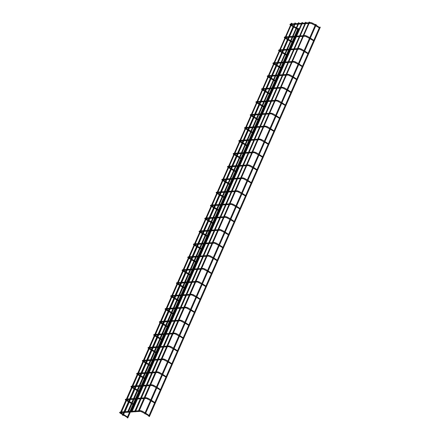 <?xml version="1.0" encoding="UTF-8"?>
<svg xmlns="http://www.w3.org/2000/svg" width="440" height="440" viewBox="0 0 440 440"><rect width="100%" height="100%" fill="white"/><g stroke="black" fill="none" stroke-linecap="round" stroke-linejoin="round"><path stroke-width="0.66" d="M296.907 28.083L298.029 29.035M316.036 25.13L319.66 27.566M127.633 417.846L127.138 417.72L127.633 417.846M297.918 28.677L298.04 28.402L298.678 28.683L295.377 36.207M120.989 412.649L120.5 412.522L120.989 412.649M120.5 412.522L291.395 23.204L291.891 23.337L121.143 412.803M148.923 416.4L149.413 416.532L148.923 416.4M149.413 416.532L320.309 27.214L319.82 27.082M291.231 41.014L292.353 41.971M310.354 38.066L313.984 40.502M285.555 53.95L286.677 54.907M304.678 51.002L308.308 53.438M279.873 66.886L280.995 67.843M299.002 63.938L302.627 66.369M274.197 79.822L275.319 80.779M293.32 76.868L296.951 79.305M268.521 92.758L269.643 93.709M287.645 89.804L291.275 92.241M262.839 105.688L263.962 106.645M281.963 102.74L285.593 105.177M257.163 118.624L258.286 119.581M276.287 115.676L279.917 118.113M251.482 131.56L252.604 132.517M270.611 128.612L274.241 131.043M245.806 144.496L246.928 145.453M264.93 141.543L268.56 143.979M240.13 157.432L241.252 158.384M259.254 154.479L262.884 156.915M234.448 170.363L235.571 171.32M253.578 167.415L257.202 169.851M228.773 183.299L229.895 184.256M247.896 180.351L251.526 182.787M223.097 196.235L224.219 197.191M242.22 193.287L245.85 195.718M217.415 209.171L218.537 210.128M236.539 206.217L240.169 208.654M211.739 222.107L212.861 223.064M230.863 219.153L234.493 221.59M206.058 235.037L207.18 235.994M225.187 232.089L228.816 234.526M200.382 247.973L201.504 248.93M219.505 245.025L223.135 247.462M194.706 260.909L195.828 261.866M213.829 257.961L217.459 260.392M189.024 273.845L190.146 274.802M208.153 270.892L211.778 273.328M183.348 286.781L184.47 287.738M202.472 283.827L206.102 286.264M123.013 415.305L122.524 415.179L123.013 415.305M293.365 25.993L293.667 25.883M144.864 413.82L145.354 413.952L144.864 413.82M145.354 413.952L316.25 24.635L315.761 24.508M177.672 299.712L178.794 300.668M196.796 296.764L200.426 299.2M171.99 312.648L173.113 313.605M191.12 309.7L194.744 312.136M166.315 325.584L167.437 326.541M185.438 322.636L189.068 325.067M160.639 338.52L161.755 339.477M179.762 335.566L183.392 338.002M154.957 351.456L156.079 352.413M174.081 348.502L177.711 350.939M149.281 364.386L150.403 365.343M168.405 361.438L172.035 363.875M143.6 377.322L144.722 378.279M162.729 374.374L166.353 376.811M137.924 390.258L139.046 391.215M157.047 387.31L160.677 389.741M132.248 403.194L133.37 404.151M151.371 400.241L155.001 402.677M120.912 412.792L127.688 417.087M145.695 413.177L149.32 415.613M124.542 412.412L124.047 412.28L124.542 412.412M124.047 412.28L294.949 22.968L295.438 23.095L124.691 412.561M128.09 412.17L127.6 412.038L128.09 412.17M127.6 412.038L298.496 22.726L298.986 22.852L128.238 412.319M131.637 411.928L131.148 411.796L131.637 411.928M131.148 411.796L302.043 22.484L302.533 22.611L131.786 412.082M135.185 411.686L134.695 411.554L135.185 411.686M134.695 411.554L305.591 22.242L306.081 22.369L135.339 411.84M138.732 411.444L138.243 411.318L138.732 411.444M138.243 411.318L309.139 22L309.634 22.127L138.886 411.598M290.675 24.024A0.352 0.308 86.1 0 0 290.4 24.646A0.352 0.308 86.1 0 0 290.714 24.624M311.113 22.638A0.352 0.308 86.1 0 0 310.844 23.26A0.352 0.308 86.1 0 0 311.091 23.276M312.67 23.161L312.329 23.744M284.999 36.96A0.352 0.308 86.1 0 0 284.724 37.582A0.352 0.308 86.1 0 0 285.038 37.56M305.437 35.569A0.352 0.308 86.1 0 0 305.162 36.19A0.352 0.308 86.1 0 0 305.409 36.212M306.993 36.096L306.652 36.68M279.318 49.896A0.352 0.308 86.1 0 0 279.048 50.517A0.352 0.308 86.1 0 0 279.362 50.496M299.761 48.505A0.352 0.308 86.1 0 0 299.486 49.126A0.352 0.308 86.1 0 0 299.734 49.142M301.312 49.033L300.971 49.61M273.642 62.832A0.352 0.308 86.1 0 0 273.367 63.454A0.352 0.308 86.1 0 0 273.68 63.432M294.08 61.441A0.352 0.308 86.1 0 0 293.81 62.062A0.352 0.308 86.1 0 0 294.058 62.079M295.636 61.969L295.295 62.546M267.966 75.768A0.352 0.308 86.1 0 0 267.69 76.389A0.352 0.308 86.1 0 0 268.004 76.368M288.404 74.377A0.352 0.308 86.1 0 0 288.129 74.998A0.352 0.308 86.1 0 0 288.376 75.014M289.96 74.899L289.614 75.482M262.284 88.699A0.352 0.308 86.1 0 0 262.014 89.32A0.352 0.308 86.1 0 0 262.328 89.298M282.722 87.312A0.352 0.308 86.1 0 0 282.452 87.934A0.352 0.308 86.1 0 0 282.7 87.951M284.279 87.835L283.938 88.418M256.608 101.635A0.352 0.308 86.1 0 0 256.333 102.256A0.352 0.308 86.1 0 0 256.647 102.234M277.046 100.243A0.352 0.308 86.1 0 0 276.777 100.865A0.352 0.308 86.1 0 0 277.024 100.887M278.603 100.771L278.262 101.354M250.927 114.571A0.352 0.308 86.1 0 0 250.657 115.192A0.352 0.308 86.1 0 0 250.971 115.17M271.37 113.179A0.352 0.308 86.1 0 0 271.095 113.801A0.352 0.308 86.1 0 0 271.343 113.817M272.921 113.707L272.58 114.285M245.251 127.507A0.352 0.308 86.1 0 0 244.976 128.128A0.352 0.308 86.1 0 0 245.289 128.106M265.689 126.115A0.352 0.308 86.1 0 0 265.419 126.737A0.352 0.308 86.1 0 0 265.666 126.753M267.245 126.643L266.904 127.221M239.575 140.442A0.352 0.308 86.1 0 0 239.299 141.064A0.352 0.308 86.1 0 0 239.613 141.042M260.013 139.051A0.352 0.308 86.1 0 0 259.738 139.673A0.352 0.308 86.1 0 0 259.985 139.689M261.569 139.574L261.228 140.157M233.893 153.373A0.352 0.308 86.1 0 0 233.624 153.995A0.352 0.308 86.1 0 0 233.937 153.972M254.337 151.987A0.352 0.308 86.1 0 0 254.062 152.609A0.352 0.308 86.1 0 0 254.309 152.625M255.888 152.51L255.547 153.093M228.217 166.309A0.352 0.308 86.1 0 0 227.942 166.93A0.352 0.308 86.1 0 0 228.256 166.909M248.655 164.918A0.352 0.308 86.1 0 0 248.386 165.539A0.352 0.308 86.1 0 0 248.633 165.561M250.212 165.446L249.871 166.029M222.541 179.245A0.352 0.308 86.1 0 0 222.266 179.867A0.352 0.308 86.1 0 0 222.58 179.845M242.979 177.854A0.352 0.308 86.1 0 0 242.704 178.475A0.352 0.308 86.1 0 0 242.952 178.492M244.536 178.382L244.195 178.959M216.86 192.181A0.352 0.308 86.1 0 0 216.59 192.803A0.352 0.308 86.1 0 0 216.904 192.781M237.303 190.79A0.352 0.308 86.1 0 0 237.028 191.411A0.352 0.308 86.1 0 0 237.276 191.428M238.854 191.318L238.513 191.895M211.184 205.117A0.352 0.308 86.1 0 0 210.909 205.739A0.352 0.308 86.1 0 0 211.222 205.716M231.622 203.726A0.352 0.308 86.1 0 0 231.352 204.347A0.352 0.308 86.1 0 0 231.6 204.364M233.178 204.248L232.837 204.831M205.502 218.048A0.352 0.308 86.1 0 0 205.233 218.669A0.352 0.308 86.1 0 0 205.546 218.647M225.946 216.662A0.352 0.308 86.1 0 0 225.671 217.283A0.352 0.308 86.1 0 0 225.918 217.299M227.502 217.184L227.156 217.767M199.826 230.984A0.352 0.308 86.1 0 0 199.556 231.605A0.352 0.308 86.1 0 0 199.87 231.583M220.264 229.598A0.352 0.308 86.1 0 0 219.995 230.214A0.352 0.308 86.1 0 0 220.242 230.236M221.821 230.12L221.48 230.703M194.15 243.92A0.352 0.308 86.1 0 0 193.875 244.541A0.352 0.308 86.1 0 0 194.189 244.519M214.588 242.528A0.352 0.308 86.1 0 0 214.319 243.15A0.352 0.308 86.1 0 0 214.566 243.166M216.145 243.056L215.804 243.634M188.469 256.856A0.352 0.308 86.1 0 0 188.199 257.477A0.352 0.308 86.1 0 0 188.513 257.455M208.912 255.464A0.352 0.308 86.1 0 0 208.637 256.086A0.352 0.308 86.1 0 0 208.885 256.102M210.463 255.992L210.122 256.57M182.793 269.791A0.352 0.308 86.1 0 0 182.518 270.413A0.352 0.308 86.1 0 0 182.831 270.391M203.231 268.4A0.352 0.308 86.1 0 0 202.961 269.022A0.352 0.308 86.1 0 0 203.209 269.038M204.787 268.923L204.446 269.506M177.117 282.722A0.352 0.308 86.1 0 0 176.841 283.344A0.352 0.308 86.1 0 0 177.155 283.322M197.555 281.336A0.352 0.308 86.1 0 0 197.28 281.958A0.352 0.308 86.1 0 0 197.527 281.974M199.111 281.859L198.77 282.442M171.435 295.658A0.352 0.308 86.1 0 0 171.166 296.28A0.352 0.308 86.1 0 0 171.479 296.257M191.879 294.272A0.352 0.308 86.1 0 0 191.604 294.888A0.352 0.308 86.1 0 0 191.851 294.91M193.43 294.795L193.089 295.377M165.759 308.594A0.352 0.308 86.1 0 0 165.484 309.216A0.352 0.308 86.1 0 0 165.798 309.194M186.197 307.202A0.352 0.308 86.1 0 0 185.928 307.824A0.352 0.308 86.1 0 0 186.175 307.841M187.754 307.731L187.413 308.308M160.083 321.53A0.352 0.308 86.1 0 0 159.808 322.152A0.352 0.308 86.1 0 0 160.121 322.13M180.521 320.139A0.352 0.308 86.1 0 0 180.246 320.76A0.352 0.308 86.1 0 0 180.494 320.777M182.078 320.666L181.731 321.244M154.402 334.466A0.352 0.308 86.1 0 0 154.132 335.088A0.352 0.308 86.1 0 0 154.446 335.066M174.84 333.075A0.352 0.308 86.1 0 0 174.57 333.696A0.352 0.308 86.1 0 0 174.818 333.713M176.396 333.597L176.055 334.18M148.726 347.397A0.352 0.308 86.1 0 0 148.451 348.018A0.352 0.308 86.1 0 0 148.764 348.002M169.163 346.011A0.352 0.308 86.1 0 0 168.894 346.632A0.352 0.308 86.1 0 0 169.142 346.649M170.72 346.533L170.379 347.116M143.044 360.333A0.352 0.308 86.1 0 0 142.774 360.954A0.352 0.308 86.1 0 0 143.088 360.932M163.488 358.947A0.352 0.308 86.1 0 0 163.213 359.563A0.352 0.308 86.1 0 0 163.46 359.584M165.038 359.469L164.698 360.052M137.368 373.269A0.352 0.308 86.1 0 0 137.093 373.89A0.352 0.308 86.1 0 0 137.407 373.868M157.806 371.877A0.352 0.308 86.1 0 0 157.537 372.499A0.352 0.308 86.1 0 0 157.784 372.515M159.363 372.405L159.022 372.983M131.692 386.205A0.352 0.308 86.1 0 0 131.417 386.826A0.352 0.308 86.1 0 0 131.731 386.804M152.13 384.813A0.352 0.308 86.1 0 0 151.855 385.435A0.352 0.308 86.1 0 0 152.103 385.451M153.687 385.341L153.346 385.918M126.011 399.141A0.352 0.308 86.1 0 0 125.741 399.762A0.352 0.308 86.1 0 0 126.055 399.74M146.454 397.749A0.352 0.308 86.1 0 0 146.179 398.37A0.352 0.308 86.1 0 0 146.427 398.387M148.005 398.272L147.664 398.855M120.357 413.259L120.775 412.736M120.335 412.077A0.352 0.308 86.1 0 0 120.059 412.693A0.352 0.308 86.1 0 0 120.373 412.676M140.773 410.685A0.352 0.308 86.1 0 0 140.503 411.307A0.352 0.308 86.1 0 0 140.751 411.323M142.329 411.208L141.988 411.791M291.154 25.498L293.282 26.752M293.893 27.115L296.016 28.369M296.626 28.727L297.682 29.348M291.44 24.855L293.568 26.109M294.173 26.466L296.302 27.72M290.725 25.245C290.037 24.811 289.812 24.486 290.054 24.272L291.071 23.947M315.145 25.416L311.003 23.298L309.287 23.414M308.495 23.469L305.74 23.655M304.948 23.705L302.187 23.898M301.4 23.947L298.639 24.14M297.853 24.189L295.091 24.376M294.305 24.431L291.544 24.618M291.858 23.898L294.618 23.711M295.411 23.655L298.172 23.469M298.958 23.414L301.719 23.227M302.506 23.172L305.267 22.985M306.053 22.93L308.814 22.743M309.601 22.688L310.954 22.6L312.714 23.172L315.425 24.772M319.314 27.88L315.75 25.779M127.782 418L130.394 412.043M130.713 411.318L136.076 399.108M136.395 398.382L141.752 386.172M142.071 385.445L147.433 373.236M147.746 372.515L153.109 360.3M153.428 359.579L158.785 347.369M159.104 346.643L164.466 334.433M164.78 333.707L170.143 321.497M170.462 320.771L175.819 308.561M176.138 307.841L181.5 295.625M181.814 294.905L187.176 282.695M187.495 281.969L192.852 269.759M193.171 269.033L198.534 256.822M198.853 256.096L204.21 243.887M204.529 243.166L209.891 230.951M210.205 230.23L215.567 218.02M215.886 217.294L221.243 205.084M221.562 204.358L226.924 192.148M227.238 191.422L232.601 179.212M232.92 178.492L238.277 166.276M238.596 165.555L243.958 153.346M244.277 152.62L249.634 140.41M249.953 139.684L255.316 127.474M255.629 126.748L260.992 114.538M261.311 113.817L266.668 101.602M266.987 100.881L272.349 88.671M272.663 87.945L278.025 75.735M278.344 75.009L283.701 62.799M284.02 62.073L289.382 49.863M289.702 49.142L295.059 36.927M127.138 417.72L127.292 417.368M127.578 416.724L129.608 412.093M129.927 411.373L132.974 404.432M133.254 403.788L135.284 399.163M135.603 398.437L138.65 391.501M138.93 390.852L140.965 386.227M141.284 385.5L144.326 378.565M144.612 377.916L146.641 373.291M146.96 372.565L150.007 365.629M150.288 364.986L152.323 360.355M152.636 359.634L155.683 352.693M155.969 352.05L157.999 347.418M158.318 346.698L161.359 339.757M161.645 339.114L163.674 334.488M163.994 333.762L167.041 326.827M167.321 326.178L169.356 321.552M169.67 320.826L172.716 313.891M173.003 313.242L175.032 308.616M175.351 307.89L178.393 300.955M178.679 300.311L180.708 295.68M181.027 294.959L184.074 288.019M184.355 287.375L186.389 282.744M186.709 282.024L189.75 275.082M190.036 274.439L192.066 269.814M192.385 269.088L195.431 262.152M195.712 261.503L197.747 256.878M198.061 256.152L201.108 249.216M201.388 248.567L203.423 243.941M203.742 243.216L206.784 236.28M207.07 235.637L209.099 231.006M209.418 230.285L212.465 223.344M212.746 222.701L214.781 218.07M215.094 217.349L218.147 210.397M218.427 209.764L220.457 205.139M220.776 204.413L223.823 197.461M224.103 196.829L226.132 192.203M226.452 191.477L229.504 184.531M229.779 183.893L231.814 179.267M232.128 178.541L235.18 171.595M235.461 170.962L237.49 166.331M237.809 165.611L240.862 158.659M241.137 158.026L243.166 153.395M243.485 152.674L246.538 145.722M246.813 145.09L248.848 140.465M249.167 139.739L252.214 132.787M252.494 132.154L254.524 127.529M254.843 126.803L257.895 119.856M258.17 119.218L260.205 114.593M260.519 113.867L263.571 106.92M263.852 106.288L265.881 101.657M266.2 100.936L269.247 93.984M269.528 93.352L271.557 88.721M271.876 88L274.929 81.048M275.204 80.416L277.239 75.79M277.552 75.064L280.605 68.112M280.885 67.48L282.915 62.854M283.234 62.128L286.281 55.182M286.561 54.544L288.591 49.918M288.909 49.192L291.962 42.246M292.237 41.613L294.272 36.982M294.591 36.262L297.638 29.31M148.77 416.245L148.923 415.899M149.21 415.25L154.605 402.963M154.886 402.32L160.281 390.027M160.567 389.384L165.957 377.091M166.243 376.448L171.639 364.161M171.919 363.512L177.315 351.225M177.601 350.576L182.99 338.289M183.277 337.645L188.672 325.353M188.953 324.709L194.348 312.416M194.634 311.773L200.03 299.486M200.31 298.837L205.706 286.55M205.992 285.901L211.382 273.614M211.668 272.971L217.063 260.678M217.344 260.035L222.739 247.742M223.025 247.099L228.415 234.812M228.701 234.163L234.097 221.876M234.377 221.227L239.778 208.929M240.059 208.296L245.46 195.993M245.735 195.36L251.136 183.056M251.411 182.424L256.812 170.121M257.092 169.488L262.493 157.185M262.768 156.552L268.169 144.254M268.45 143.616L273.845 131.318M274.126 130.686L279.527 118.382M279.802 117.75L285.202 105.446M285.483 104.814L290.879 92.51M291.159 91.878L296.56 79.58M296.835 78.942L302.236 66.644M302.517 66.011L307.918 53.708M308.193 53.075L313.594 40.772M313.874 40.139L319.27 27.836M285.478 38.434L287.606 39.688M288.211 40.046L290.34 41.305M290.945 41.663L292.006 42.284M285.764 37.791L287.887 39.044M288.497 39.402L290.625 40.656M285.043 38.181C284.356 37.741 284.136 37.417 284.377 37.202L285.395 36.883M309.463 38.352L305.327 36.229L303.606 36.35M302.819 36.399L300.058 36.592M299.272 36.641L296.511 36.828M295.724 36.883L292.963 37.07M292.171 37.125L289.416 37.312M288.624 37.367L285.863 37.554M286.182 36.834L288.943 36.641M289.729 36.592L292.49 36.399M293.282 36.35L296.038 36.163M296.83 36.108L299.591 35.921M300.377 35.865L303.138 35.679M303.925 35.623L305.277 35.53L307.032 36.108L309.749 37.708M313.638 40.816L310.074 38.709M279.802 51.37L281.925 52.624M282.535 52.982L284.664 54.236M285.269 54.599L286.325 55.22M280.082 50.727L282.211 51.981M282.816 52.338L284.944 53.592M279.367 51.117C278.68 50.677 278.454 50.352 278.696 50.138L279.714 49.819M303.787 51.288L299.645 49.165L297.93 49.28M297.143 49.335L294.382 49.522M293.59 49.577L290.834 49.764M290.043 49.819L287.282 50.006M286.495 50.061L283.734 50.248M282.948 50.303L280.187 50.49M280.506 49.764L283.267 49.577M284.053 49.522L286.814 49.335M287.601 49.286L290.361 49.093M291.148 49.044L293.909 48.857M294.701 48.802L297.457 48.615M298.249 48.56L299.602 48.466L301.356 49.038L304.068 50.644M307.956 53.752L304.392 51.645M274.12 64.306L276.249 65.56M276.859 65.918L278.982 67.172M279.593 67.529L280.649 68.156M274.406 63.657L276.535 64.911M277.139 65.274L279.268 66.528M273.691 64.048C273.004 63.613 272.778 63.288 273.02 63.074L274.038 62.755M298.111 64.224L293.97 62.101L292.254 62.216M291.462 62.271L288.701 62.458M287.914 62.513L285.153 62.7M284.367 62.755L281.606 62.942M280.819 62.997L278.058 63.184M277.266 63.239L274.511 63.426M274.824 62.7L277.585 62.513M278.377 62.458L281.132 62.271M281.925 62.216L284.686 62.029M285.472 61.974L288.233 61.787M289.02 61.738L291.781 61.545M292.567 61.496L293.92 61.402L295.68 61.974L298.392 63.575M302.28 66.682L298.716 64.581M268.444 77.242L270.572 78.496M271.178 78.854L273.306 80.108M273.911 80.465L274.973 81.092M268.73 76.593L270.853 77.847M271.464 78.205L273.587 79.464M268.01 76.984C267.322 76.549 267.102 76.225 267.344 76.01L268.362 75.691M292.43 77.16L288.288 75.037L286.572 75.152M285.786 75.207L283.025 75.394M282.238 75.449L279.477 75.636M278.69 75.691L275.93 75.878M275.138 75.928L272.377 76.12M271.59 76.17L268.829 76.357M269.148 75.636L271.909 75.449M272.696 75.394L275.457 75.207M276.243 75.152L279.004 74.965M279.796 74.91L282.552 74.723M283.344 74.668L286.105 74.481M286.891 74.432L288.244 74.338L289.999 74.91L292.716 76.511M296.604 79.618L293.04 77.517M262.768 90.172L264.891 91.432M265.502 91.79L267.63 93.043M268.235 93.401L269.291 94.023M263.048 89.529L265.177 90.783M265.782 91.141L267.911 92.395M262.334 89.92C261.646 89.485 261.421 89.161 261.663 88.946L262.68 88.622M286.754 90.09L282.612 87.972L280.896 88.088M280.11 88.143L277.349 88.33M276.557 88.385L273.796 88.572M273.009 88.622L270.248 88.814M269.462 88.864L266.701 89.05M265.914 89.106L263.153 89.293M263.472 88.572L266.228 88.385M267.02 88.33L269.781 88.143M270.567 88.088L273.328 87.901M274.115 87.846L276.876 87.659M277.662 87.604L280.423 87.417M281.215 87.362L282.562 87.274L284.323 87.846L287.034 89.447M290.923 92.554L287.359 90.453M257.087 103.109L259.215 104.363M259.82 104.72L261.949 105.98M262.559 106.337L263.615 106.959M257.373 102.465L259.501 103.719M260.106 104.076L262.235 105.331M256.658 102.856C255.97 102.416 255.745 102.091 255.987 101.877L257.004 101.558M281.072 103.026L276.936 100.903L275.22 101.024M274.428 101.074L271.667 101.266M270.881 101.316L268.12 101.503M267.333 101.558L264.572 101.745M263.786 101.8L261.024 101.987M260.233 102.042L257.477 102.229M257.791 101.508L260.552 101.316M261.338 101.266L264.099 101.079M264.891 101.024L267.652 100.837M268.439 100.782L271.2 100.595M271.986 100.54L274.747 100.353M275.534 100.298L276.887 100.205L278.641 100.782L281.358 102.383M285.247 105.49L281.683 103.384M251.411 116.045L253.539 117.299M254.144 117.656L256.273 118.91M256.878 119.273L257.934 119.895M251.691 115.401L253.82 116.655M254.43 117.013L256.553 118.267M250.976 115.792C250.289 115.352 250.069 115.027 250.311 114.813L251.328 114.493M275.396 115.962L271.255 113.839L269.538 113.955M268.752 114.01L265.991 114.197M265.204 114.252L262.444 114.439M261.652 114.493L258.896 114.681M258.104 114.736L255.343 114.922M254.556 114.978L251.796 115.165M252.115 114.439L254.876 114.252M255.662 114.197L258.423 114.01M259.21 113.96L261.971 113.768M262.757 113.718L265.518 113.531M266.31 113.476L269.071 113.289M269.858 113.234L271.211 113.141L272.965 113.713L275.682 115.319M279.571 118.426L276.007 116.32M245.735 128.981L247.858 130.234M248.468 130.592L250.591 131.846M251.202 132.204L252.258 132.831M246.015 128.332L248.144 129.586M248.749 129.949L250.877 131.203M245.3 128.722C244.613 128.288 244.387 127.963 244.629 127.749L245.647 127.43M269.72 128.898L265.579 126.775L263.863 126.891M263.071 126.946L260.315 127.133M259.523 127.188L256.762 127.375M255.976 127.43L253.215 127.617M252.428 127.672L249.667 127.859M248.881 127.914L246.12 128.101M246.439 127.375L249.194 127.188M249.986 127.133L252.747 126.946M253.534 126.891L256.295 126.704M257.081 126.649L259.842 126.462M260.629 126.412L263.389 126.22M264.182 126.17L265.529 126.077L267.289 126.649L270.001 128.249M273.889 131.357L270.325 129.256M240.053 141.916L242.181 143.171M242.787 143.528L244.915 144.782M245.52 145.139L246.582 145.767M240.339 141.268L242.462 142.522M243.073 142.879L245.201 144.139M239.619 141.658C238.931 141.224 238.711 140.899 238.953 140.685L239.971 140.366M264.038 141.834L259.903 139.711L258.181 139.827M257.395 139.882L254.634 140.069M253.847 140.124L251.086 140.311M250.299 140.366L247.539 140.553M246.747 140.602L243.991 140.795M243.199 140.844L240.438 141.031M240.757 140.311L243.518 140.124M244.305 140.069L247.066 139.882M247.858 139.827L250.613 139.639M251.405 139.585L254.166 139.398M254.953 139.343L257.714 139.156M258.5 139.106L259.853 139.013L261.608 139.585L264.325 141.185M268.213 144.293L264.649 142.191M234.377 154.847L236.5 156.107M237.111 156.464L239.239 157.718M239.844 158.076L240.9 158.697M234.657 154.204L236.786 155.458M237.397 155.815L239.52 157.069M233.943 154.594C233.255 154.16 233.035 153.835 233.277 153.621L234.289 153.296M258.363 154.764L254.221 152.647L252.505 152.763M251.719 152.818L248.958 153.005M248.166 153.06L245.41 153.246M244.618 153.296L241.857 153.489M241.071 153.538L238.31 153.725M237.523 153.78L234.762 153.967M235.081 153.246L237.842 153.06M238.629 153.005L241.389 152.818M242.176 152.763L244.937 152.576M245.724 152.521L248.485 152.334M249.277 152.279L252.032 152.091M252.824 152.037L254.177 151.948L255.931 152.521L258.649 154.121M262.531 157.229L258.968 155.128M228.696 167.783L230.824 169.037M231.435 169.395L233.558 170.654M234.168 171.012L235.224 171.633M228.982 167.139L231.11 168.394M231.715 168.751L233.844 170.005M228.267 167.53C227.579 167.096 227.354 166.766 227.596 166.551L228.613 166.232M252.687 167.701L248.545 165.578L246.829 165.698M246.037 165.748L243.276 165.941M242.49 165.99L239.729 166.177M238.942 166.232L236.181 166.419M235.395 166.474L232.634 166.661M231.847 166.716L229.086 166.903M229.4 166.183L232.161 165.99M232.953 165.941L235.708 165.754M236.5 165.698L239.261 165.512M240.048 165.457L242.809 165.27M243.595 165.215L246.356 165.028M247.143 164.972L248.496 164.879L250.256 165.457L252.967 167.057M256.856 170.165L253.292 168.058M223.02 180.719L225.148 181.973M225.753 182.331L227.882 183.585M228.487 183.948L229.548 184.569M223.306 180.076L225.429 181.33M226.039 181.687L228.162 182.941M222.585 180.466C221.898 180.026 221.678 179.702 221.92 179.487L222.937 179.168M247.005 180.637L242.864 178.514L241.148 178.629M240.361 178.684L237.6 178.871M236.814 178.926L234.053 179.113M233.266 179.168L230.505 179.355M229.713 179.41L226.958 179.597M226.166 179.652L223.405 179.839M223.724 179.113L226.485 178.926M227.271 178.871L230.032 178.684M230.819 178.635L233.58 178.442M234.372 178.393L237.127 178.206M237.919 178.151L240.68 177.964M241.466 177.909L242.82 177.815L244.574 178.387L247.291 179.993M251.18 183.101L247.615 180.994M217.344 193.655L219.466 194.909M220.077 195.267L222.206 196.521M222.811 196.878L223.867 197.505M217.624 193.006L219.753 194.26M220.358 194.623L222.486 195.877M216.909 193.397C216.222 192.962 215.996 192.638 216.238 192.423L217.256 192.104M241.329 193.573L237.188 191.45L235.472 191.565M234.685 191.62L231.924 191.807M231.132 191.862L228.377 192.049M227.585 192.104L224.823 192.291M224.037 192.346L221.276 192.533M220.49 192.588L217.729 192.775M218.048 192.049L220.809 191.862M221.595 191.807L224.356 191.62M225.143 191.565L227.904 191.378M228.69 191.323L231.451 191.136M232.238 191.087L234.999 190.894M235.791 190.845L237.138 190.751L238.898 191.323L241.61 192.924M245.498 196.031L241.934 193.93M211.662 206.591L213.791 207.845M214.396 208.203L216.524 209.457M217.135 209.814L218.191 210.441M211.948 205.942L214.077 207.196M214.681 207.554L216.81 208.813M211.233 206.333C210.546 205.898 210.32 205.573 210.562 205.359L211.58 205.04M235.648 206.509L231.512 204.386L229.796 204.501M229.004 204.556L226.243 204.743M225.456 204.798L222.695 204.985M221.909 205.04L219.148 205.227M218.361 205.277L215.6 205.469M214.808 205.519L212.053 205.711M212.366 204.985L215.127 204.798M215.919 204.743L218.674 204.556M219.466 204.501L222.228 204.314M223.014 204.259L225.775 204.072M226.562 204.017L229.323 203.83M230.109 203.781L231.462 203.687L233.216 204.259L235.934 205.86M239.822 208.967L236.258 206.866M205.986 219.522L208.115 220.781M208.72 221.139L210.848 222.393M211.453 222.75L212.509 223.372M206.267 218.878L208.395 220.132M209.006 220.49L211.129 221.744M205.552 219.269C204.864 218.834 204.644 218.51 204.886 218.295L205.904 217.971M229.972 219.439L225.83 217.322L224.114 217.437M223.328 217.492L220.566 217.679M219.78 217.734L217.019 217.921M216.227 217.971L213.472 218.163M212.68 218.213L209.919 218.4M209.132 218.455L206.371 218.642M206.69 217.921L209.451 217.734M210.238 217.679L212.999 217.492M213.785 217.437L216.546 217.25M217.338 217.195L220.094 217.008M220.886 216.953L223.647 216.766M224.433 216.711L225.786 216.623L227.541 217.195L230.257 218.796M234.146 221.903L230.582 219.802M200.31 232.458L202.433 233.712M203.044 234.075L205.167 235.329M205.777 235.686L206.833 236.308M200.59 231.814L202.719 233.068M203.324 233.426L205.453 234.68M199.876 232.205C199.188 231.77 198.963 231.44 199.205 231.226L200.222 230.907M224.296 232.375L220.154 230.252L218.438 230.373M217.646 230.423L214.891 230.615M214.099 230.665L211.338 230.852M210.551 230.907L207.79 231.094M207.004 231.149L204.243 231.336M203.456 231.391L200.695 231.578M201.014 230.857L203.77 230.665M204.562 230.615L207.323 230.428M208.109 230.373L210.87 230.186M211.657 230.131L214.418 229.944M215.204 229.889L217.965 229.702M218.757 229.647L220.105 229.554L221.865 230.131L224.576 231.732M228.465 234.839L224.901 232.733M194.629 245.394L196.757 246.648M197.362 247.005L199.49 248.259M200.101 248.622L201.157 249.244M194.915 244.75L197.038 246.004M197.648 246.362L199.777 247.615M194.2 245.141C193.507 244.701 193.287 244.376 193.529 244.162L194.546 243.843M218.614 245.311L214.478 243.188L212.757 243.309M211.97 243.359L209.209 243.546M208.423 243.601L205.662 243.788M204.875 243.843L202.114 244.03M201.328 244.085L198.566 244.272M197.774 244.327L195.014 244.514M195.333 243.788L198.094 243.601M198.88 243.546L201.641 243.359M202.433 243.309L205.189 243.117M205.981 243.067L208.742 242.88M209.528 242.825L212.289 242.638M213.076 242.583L214.429 242.49L216.183 243.062L218.9 244.668M222.789 247.775L219.225 245.669M188.953 258.329L191.081 259.584M191.686 259.941L193.815 261.195M194.42 261.553L195.476 262.18M189.233 257.68L191.362 258.94M191.972 259.298L194.095 260.552M188.518 258.071C187.831 257.637 187.611 257.312 187.853 257.098L188.865 256.779M212.938 258.247L208.797 256.124L207.081 256.24M206.294 256.295L203.533 256.482M202.747 256.537L199.986 256.724M199.194 256.779L196.433 256.966M195.646 257.021L192.885 257.207M192.099 257.263L189.338 257.45M189.656 256.724L192.418 256.537M193.204 256.482L195.965 256.295M196.752 256.24L199.513 256.053M200.299 256.003L203.06 255.811M203.852 255.761L206.608 255.574M207.399 255.519L208.753 255.426L210.507 255.998L213.224 257.598M217.113 260.706L213.543 258.605M183.271 271.266L185.399 272.52M186.01 272.877L188.133 274.131M188.744 274.489L189.799 275.115M183.557 270.617L185.686 271.871M186.291 272.228L188.419 273.488M182.842 271.007C182.155 270.572 181.929 270.248 182.171 270.034L183.189 269.714M207.262 271.183L203.121 269.06L201.405 269.176M200.613 269.231L197.857 269.418M197.065 269.473L194.304 269.66M193.518 269.714L190.757 269.902M189.97 269.957L187.209 270.144M186.423 270.193L183.662 270.386M183.975 269.66L186.736 269.473M187.528 269.418L190.289 269.231M191.076 269.176L193.837 268.989M194.623 268.934L197.384 268.747M198.171 268.692L200.931 268.505M201.718 268.455L203.071 268.362L204.831 268.934L207.543 270.534M211.431 273.642L207.867 271.541M177.595 284.196L179.724 285.456M180.329 285.813L182.457 287.067M183.062 287.425L184.124 288.046M177.881 283.553L180.004 284.807M180.615 285.164L182.743 286.418M177.161 283.943C176.473 283.509 176.253 283.184 176.495 282.97L177.513 282.651M201.581 284.114L197.439 281.996L195.723 282.111M194.937 282.166L192.176 282.354M191.389 282.409L188.628 282.596M187.841 282.645L185.081 282.838M184.288 282.887L181.533 283.074M180.741 283.129L177.98 283.316M178.299 282.596L181.06 282.409M181.847 282.354L184.608 282.166M185.394 282.111L188.155 281.925M188.947 281.87L191.708 281.683M192.495 281.627L195.256 281.44M196.042 281.386L197.395 281.298L199.149 281.87L201.867 283.47M205.755 286.577L202.191 284.477M123.167 415.459L123.349 415.041M123.635 414.398L124.443 412.544M122.524 415.179L122.743 414.684M123.024 414.04L123.701 412.495M124.02 411.774L128.42 401.748M128.7 401.104L129.376 399.564M129.696 398.838L134.096 388.812M134.382 388.168L135.058 386.628M135.377 385.902L139.777 375.881M140.058 375.232L140.734 373.692M141.053 372.966L145.453 362.945M145.739 362.296L146.416 360.756M146.729 360.036L151.129 350.009M151.415 349.366L152.091 347.82M152.411 347.1L156.811 337.073M157.091 336.43L157.768 334.889M158.087 334.164L162.487 324.137M162.773 323.493L163.449 321.954M163.763 321.228L168.168 311.207M168.448 310.558L169.125 309.018M169.444 308.291L173.844 298.27M174.125 297.622L174.801 296.082M175.12 295.361L179.52 285.334M179.806 284.691L180.483 283.145M180.802 282.425L185.202 272.399M185.482 271.755L186.159 270.215M186.478 269.489L190.878 259.463M191.163 258.819L191.84 257.279M192.154 256.553L196.554 246.532M196.84 245.883L197.516 244.343M197.835 243.617L202.235 233.596M202.516 232.947L203.192 231.407M203.511 230.687L207.911 220.66M208.197 220.017L208.874 218.471M209.187 217.751L213.587 207.724M213.873 207.081L214.549 205.541M214.869 204.815L219.269 194.788M219.549 194.145L220.226 192.605M220.545 191.879L224.945 181.858M225.231 181.209L225.907 179.669M226.226 178.943L230.626 168.922M230.907 168.273L231.583 166.732M231.902 166.012L236.302 155.986M236.588 155.342L237.259 153.797M237.578 153.076L241.978 143.049M242.264 142.406L242.941 140.866M243.26 140.14L247.66 130.114M247.94 129.47L248.617 127.93M248.936 127.204L253.336 117.183M253.622 116.534L254.298 114.994M254.612 114.268L259.012 104.247M259.298 103.598L259.974 102.058M260.293 101.338L264.693 91.311M264.974 90.668L265.65 89.122M265.969 88.401L270.369 78.375M270.655 77.732L271.332 76.192M271.645 75.466L276.051 65.439M276.331 64.796L277.007 63.256M277.327 62.53L281.727 52.509M282.007 51.86L282.684 50.319M283.002 49.594L287.402 39.573M287.689 38.924L288.365 37.384M288.684 36.663L293.084 26.637M144.711 413.672L315.612 24.354M171.919 297.132L174.042 298.386M174.653 298.749L176.781 300.003M177.386 300.361L178.442 300.982M172.2 296.489L174.328 297.743M174.933 298.1L177.062 299.354M171.485 296.879C170.797 296.445 170.572 296.115 170.814 295.9L171.831 295.581M195.905 297.05L191.763 294.927L190.047 295.048M189.261 295.097L186.5 295.29M185.708 295.339L182.952 295.526M182.16 295.581L179.399 295.768M178.613 295.823L175.852 296.01M175.065 296.065L172.304 296.252M172.623 295.532L175.384 295.339M176.171 295.29L178.931 295.103M179.718 295.048L182.479 294.861M183.266 294.805L186.027 294.618M186.819 294.564L189.574 294.377M190.366 294.322L191.714 294.228L193.474 294.805L196.185 296.406M200.073 299.514L196.51 297.407M166.238 310.068L168.366 311.322M168.977 311.68L171.1 312.934M171.71 313.297L172.766 313.918M166.524 309.425L168.652 310.679M169.257 311.036L171.386 312.29M165.809 309.815C165.121 309.375 164.896 309.05 165.138 308.836L166.155 308.517M190.229 309.986L186.087 307.863L184.371 307.984M183.579 308.033L180.818 308.22M180.031 308.275L177.271 308.462M176.484 308.517L173.723 308.704M172.937 308.759L170.176 308.946M169.384 309.001L166.628 309.188M166.941 308.462L169.703 308.275M170.495 308.22L173.25 308.033M174.042 307.984L176.803 307.791M177.59 307.742L180.351 307.555M181.137 307.5L183.898 307.312M184.685 307.257L186.038 307.164L187.798 307.736L190.509 309.342M194.398 312.45L190.834 310.343M160.562 323.004L162.69 324.258M163.295 324.616L165.423 325.87M166.029 326.227L167.09 326.854M160.847 322.355L162.971 323.615M163.581 323.972L165.704 325.226M160.127 322.745C159.44 322.311 159.22 321.986 159.462 321.772L160.479 321.453M184.547 322.922L180.406 320.798L178.69 320.914M177.903 320.969L175.142 321.156M174.356 321.211L171.595 321.398M170.803 321.453L168.047 321.64M167.255 321.695L164.494 321.882M163.708 321.937L160.947 322.124M161.266 321.398L164.027 321.211M164.813 321.156L167.574 320.969M168.361 320.914L171.121 320.727M171.913 320.678L174.669 320.485M175.461 320.436L178.222 320.249M179.009 320.194L180.362 320.1L182.116 320.672L184.833 322.273M188.722 325.38L185.157 323.279M154.886 335.94L157.009 337.194M157.619 337.552L159.742 338.805M160.353 339.163L161.409 339.79M155.166 335.291L157.295 336.545M157.899 336.908L160.028 338.162M154.451 335.682C153.764 335.247 153.538 334.923 153.78 334.708L154.798 334.389M178.871 335.858L174.73 333.735L173.014 333.85M172.227 333.905L169.466 334.092M168.674 334.147L165.913 334.334M165.127 334.389L162.365 334.576M161.579 334.631L158.818 334.818M158.031 334.868L155.271 335.06M155.59 334.334L158.345 334.147M159.137 334.092L161.898 333.905M162.685 333.85L165.446 333.663M166.232 333.608L168.993 333.421M169.78 333.366L172.541 333.179M173.333 333.13L174.68 333.036L176.44 333.608L179.152 335.209M183.04 338.316L179.476 336.215M149.204 348.87L151.333 350.13M151.938 350.488L154.066 351.742M154.677 352.099L155.732 352.721M149.49 348.227L151.619 349.481M152.224 349.839L154.352 351.093M148.775 348.618C148.088 348.183 147.862 347.859 148.104 347.644L149.121 347.325M173.19 348.788L169.054 346.671L167.332 346.786M166.546 346.841L163.785 347.028M162.998 347.083L160.237 347.27M159.451 347.32L156.69 347.512M155.903 347.562L153.142 347.749M152.35 347.804L149.595 347.991M149.908 347.27L152.669 347.083M153.456 347.028L156.216 346.841M157.009 346.786L159.764 346.599M160.556 346.544L163.317 346.357M164.104 346.302L166.864 346.115M167.651 346.06L169.004 345.972L170.759 346.544L173.476 348.145M177.364 351.252L173.8 349.151M143.528 361.807L145.656 363.061M146.262 363.424L148.39 364.678M148.995 365.035L150.051 365.657M143.809 361.163L145.937 362.417M146.548 362.775L148.671 364.029M143.094 361.554C142.406 361.119 142.186 360.789 142.428 360.575L143.446 360.256M167.514 361.724L163.372 359.607L161.656 359.722M160.87 359.772L158.109 359.964M157.322 360.014L154.561 360.206M153.769 360.256L151.014 360.443M150.222 360.498L147.461 360.685M146.674 360.74L143.913 360.927M144.232 360.206L146.993 360.014M147.78 359.964L150.541 359.777M151.327 359.722L154.088 359.535M154.875 359.48L157.636 359.293M158.428 359.238L161.189 359.051M161.975 358.996L163.328 358.903L165.083 359.48L167.799 361.081M171.688 364.188L168.124 362.082M137.852 374.743L139.975 375.997M140.586 376.354L142.709 377.614M143.319 377.971L144.375 378.593M138.133 374.099L140.261 375.353M140.866 375.711L142.995 376.965M137.418 374.49C136.73 374.05 136.505 373.725 136.746 373.511L137.764 373.192M161.838 374.66L157.696 372.537L155.98 372.658M155.188 372.708L152.433 372.895M151.641 372.95L148.88 373.137M148.093 373.192L145.332 373.379M144.546 373.434L141.785 373.62M140.998 373.675L138.237 373.863M138.556 373.137L141.312 372.95M142.104 372.9L144.864 372.708M145.651 372.658L148.412 372.466M149.198 372.416L151.96 372.229M152.746 372.174L155.507 371.987M156.294 371.932L157.647 371.839L159.406 372.411L162.118 374.017M166.007 377.124L162.443 375.018M132.171 387.679L134.299 388.933M134.904 389.29L137.033 390.544M137.638 390.902L138.699 391.529M132.457 387.03L134.579 388.289M135.19 388.647L137.319 389.901M131.736 387.42C131.049 386.986 130.829 386.661 131.071 386.447L132.088 386.127M156.156 387.596L152.02 385.473L150.298 385.589M149.512 385.644L146.751 385.831M145.965 385.886L143.204 386.073M142.417 386.127L139.656 386.315M138.864 386.37L136.109 386.557M135.317 386.611L132.555 386.799M132.875 386.073L135.636 385.886M136.422 385.831L139.183 385.644M139.975 385.589L142.731 385.402M143.523 385.352L146.284 385.16M147.07 385.11L149.831 384.923M150.618 384.868L151.971 384.775L153.725 385.347L156.442 386.947M160.331 390.055L156.767 387.954M126.495 400.615L128.618 401.868M129.228 402.226L131.357 403.48M131.962 403.838L133.018 404.465M126.775 399.966L128.904 401.22M129.508 401.583L131.637 402.837M126.06 400.356C125.373 399.922 125.153 399.597 125.389 399.382L126.407 399.064M150.48 400.532L146.339 398.409L144.623 398.525M143.836 398.58L141.075 398.767M140.283 398.822L137.528 399.009M136.736 399.064L133.975 399.25M133.188 399.306L130.427 399.493M129.641 399.542L126.88 399.735M127.199 399.009L129.96 398.822M130.746 398.767L133.507 398.58M134.293 398.525L137.055 398.338M137.841 398.283L140.602 398.096M141.394 398.041L144.149 397.854M144.941 397.804L146.295 397.711L148.049 398.283L150.761 399.883M154.649 402.991L151.085 400.889M120.731 412L119.713 412.319C119.471 412.533 119.697 412.858 120.384 413.292L127.342 417.395M120.357 412.599L120.698 412.704M144.804 413.463L140.663 411.345L138.947 411.461M138.441 411.493L135.394 411.702M134.893 411.736L131.846 411.945M131.346 411.978L128.299 412.187M127.798 412.22L124.751 412.423M124.245 412.462L121.204 412.665M121.517 411.945L124.278 411.757M125.07 411.702L127.826 411.516M128.618 411.461L131.379 411.274M132.165 411.219L134.926 411.032M135.713 410.977L138.474 410.79M139.26 410.735L140.613 410.647L142.373 411.219L145.085 412.819M148.973 415.927L145.409 413.826"/></g></svg>
